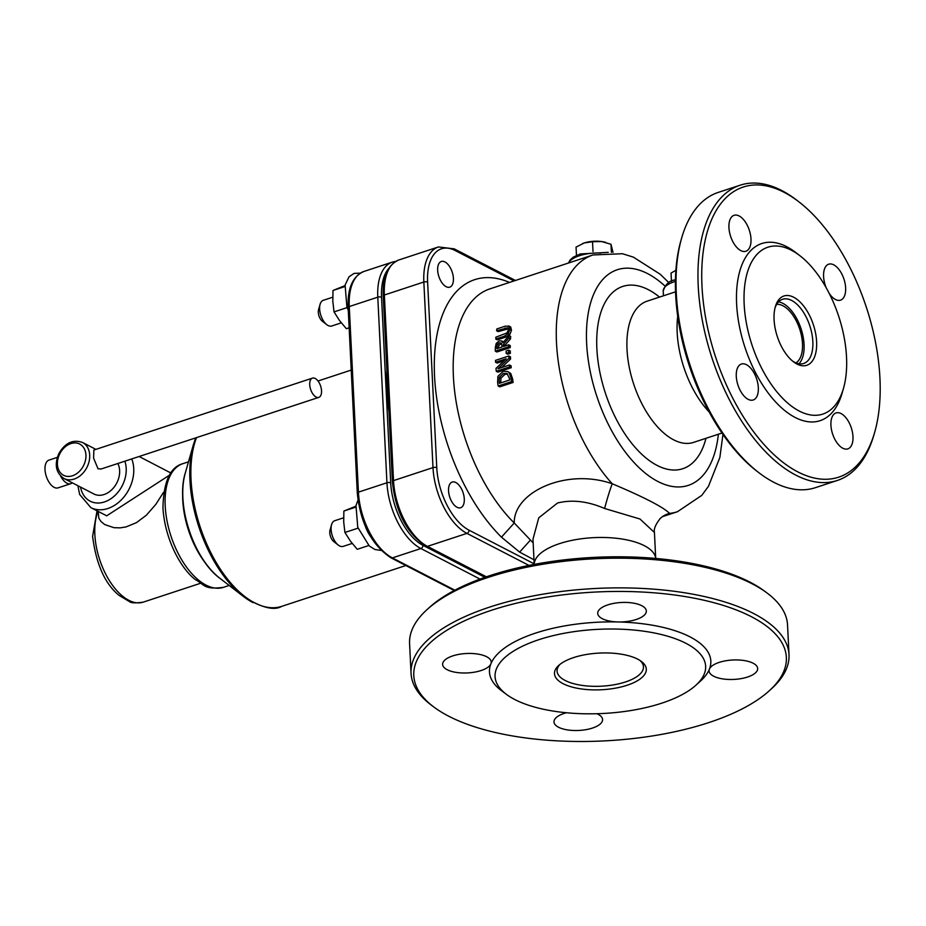 <?xml version="1.0" encoding="UTF-8"?>
<svg xmlns="http://www.w3.org/2000/svg" width="926" height="926" viewBox="0 0 926 926"><rect width="100%" height="100%" fill="white"/><g stroke="black" fill="none" stroke-linecap="round" stroke-linejoin="round"><path stroke-width="1.39" d="M509.867 329.459L508.721 325.917L510.712 327.005L511.488 330.293L509.89 334.413L505.7 337.11L497.355 339.854L495.757 339.032L504.103 336.288L508.281 333.591L509.867 329.459L511.488 330.293M510.712 327.005L509.08 326.16L505.179 326.195L496.834 328.938A137.847 71.649 71.8 0 0 496.579 330.767L507.668 327.781M507.772 327.839L508.351 329.957L507.008 332.909L495.908 337.157A137.847 71.649 71.8 0 0 495.757 339.032M509.184 328.568L498.211 331.612L496.579 330.767M508.872 355.978L495.491 360.376A137.847 71.649 71.8 0 0 495.584 362.251L506.175 358.767L496 368.386A137.847 71.649 71.8 0 0 496.267 371.303L509.647 366.904A137.847 71.649 -108.2 0 1 509.474 364.983L497.933 368.78L508.987 358.223A137.847 71.649 -108.2 0 1 508.872 355.978L510.446 356.788A135.15 70.249 71.8 0 0 510.562 359.033L501.603 367.576M496.267 371.303L497.841 372.113L511.221 367.715L509.647 366.904M495.584 362.251L497.158 363.061L503.987 360.816M509.474 364.983L511.048 365.793A135.15 70.249 71.8 0 0 511.221 367.715M508.987 358.223L510.562 359.033M509.161 372.68L507.726 371.534L503.188 371.338L497.91 376.361L497.609 382.369A137.847 71.649 71.8 0 0 498.165 386.003L499.774 386.837L513.154 382.426L511.546 381.605A137.847 71.649 -108.2 0 1 510.978 377.924L509.161 372.68L510.747 373.502L512.576 378.746A135.15 70.249 71.8 0 0 513.154 382.426M507.726 371.534L510.747 373.502M498.165 386.003L511.546 381.605M499.369 377.31L503.408 373.502L506.962 373.491L509.427 378.364A137.847 71.649 71.8 0 0 509.67 379.984L499.369 383.376A137.847 71.649 -108.2 0 1 499.137 381.755L499.369 377.31L500.954 378.132L500.723 382.577A135.15 70.249 71.8 0 0 500.781 382.913M507.691 374.023L504.994 374.324L500.954 378.132M509.069 335.582L502.98 342.597L501.637 340.907L499.195 340.907L496.186 343.5L495.352 347.4A137.847 71.649 71.8 0 0 495.294 351.174L508.675 346.764A137.847 71.649 -108.2 0 1 508.698 344.819L503.374 346.567A137.847 71.649 -108.2 0 1 503.42 344.356L508.918 338.048A137.847 71.649 -108.2 0 1 509.069 335.582L510.666 336.404A135.15 70.249 71.8 0 0 510.515 338.87L505.006 345.178A135.15 70.249 71.8 0 0 504.983 346.046M496.892 346.787L497.424 344.345L499.23 342.851L501.302 342.967L501.915 345.363A137.847 71.649 71.8 0 0 501.892 347.065L496.857 348.72A137.847 71.649 -108.2 0 1 496.892 346.787L498.477 347.609A135.15 70.249 71.8 0 0 498.466 348.188M501.695 343.477L499.01 345.166L498.477 347.609M497.424 344.345L499.01 345.166M495.294 351.174L496.88 351.984L510.261 347.586L508.675 346.764M501.637 340.918L503.547 341.937M508.698 344.819L510.284 345.641A135.15 70.249 71.8 0 0 510.261 347.586M503.42 344.356L505.006 345.178M508.918 338.048L510.515 338.87M508.744 352.551A137.847 71.649 -108.2 0 1 508.698 350.167L510.272 350.977A135.15 70.249 71.8 0 0 510.33 353.362L507.772 354.207L506.186 353.396L508.744 352.551L510.33 353.362M508.698 350.167L506.14 351A137.847 71.649 71.8 0 0 506.186 353.396M533.168 542.925L514.231 522.982A135.15 70.249 -108.2 0 1 454.272 387.936A135.15 70.249 -108.2 0 1 489.889 288.877L592.987 254.963A135.15 70.249 71.8 0 0 556.966 349.796A135.15 70.249 71.8 0 0 612.225 483.754C566.492 467.78 513.629 491.903 514.231 522.993M662.831 516.5L669.591 513.386A21.622 21.171 47.1 0 0 659.671 519.023M795.966 362.911A31.079 16.159 71.8 0 0 801.221 334.575A31.079 16.159 71.8 0 0 782.979 305.8A31.079 16.159 71.8 0 0 776.694 304.33M639.935 660.435A43.244 17.293 -2.8 0 1 643.466 666.813A43.244 17.293 -2.8 0 1 613.915 684.8A43.244 17.293 -2.8 0 1 565.173 680.494A43.244 17.293 -2.8 0 1 557.082 671.072A43.244 17.293 -2.8 0 1 559.964 664.382M455.812 482.527A13.52 7.026 -108.2 0 1 463.914 495.861A13.52 7.026 -108.2 0 1 460.639 507.737A13.52 7.026 -108.2 0 1 449.747 497.1A13.52 7.026 -108.2 0 1 452.189 482.064A13.52 7.026 -108.2 0 1 455.812 482.527M444.931 261.942A13.52 7.026 -108.2 0 1 453.034 275.288A13.52 7.026 -108.2 0 1 449.758 287.164A13.52 7.026 -108.2 0 1 438.866 276.515A13.52 7.026 -108.2 0 1 441.308 261.479A13.52 7.026 -108.2 0 1 444.931 261.942M388.955 411.908A151.366 78.675 -108.2 0 1 386.894 370.076M509.508 282.43A148.658 77.275 71.8 0 0 434.387 359.589A148.658 77.275 71.8 0 0 501.475 537.173L519.636 552.116L534.001 559.802M681.594 238.237L680.876 240.725A152.721 79.381 71.8 0 0 756.635 470.975L758.695 472.561A155.418 80.782 -108.2 0 1 681.594 238.237A155.418 80.782 -108.2 0 1 718.252 192.4L740.187 185.188A155.418 80.782 71.8 0 0 702.579 321.727A155.418 80.782 71.8 0 0 795.781 475.107A155.418 80.782 71.8 0 0 837.347 480.455A155.418 80.782 71.8 0 0 874.005 434.618L874.723 432.129A152.721 79.381 -108.2 0 1 797.853 471.913A152.721 79.381 -108.2 0 1 701.723 274.628A152.721 79.381 -108.2 0 1 798.953 201.88A152.721 79.381 -108.2 0 1 874.723 432.129M656.002 558.447L655.18 556.109A60.815 24.319 177.2 0 0 559.559 543.62A60.815 24.319 177.2 0 0 534.522 562.059L533.943 564.466M766.994 592.953L764.459 591.077A186.508 74.566 177.2 0 0 594.77 557.348A186.508 74.566 177.2 0 0 429.213 607.606L426.886 609.736A189.205 75.643 -2.8 0 1 488.326 577.349A189.205 75.643 -2.8 0 1 766.994 592.953A189.205 75.643 -2.8 0 1 787.54 624.981L789.01 654.67A189.205 75.643 177.2 0 0 684.65 592.779A189.205 75.643 177.2 0 0 489.796 607.051A189.205 75.643 177.2 0 0 411.051 673.318A189.205 75.643 177.2 0 0 431.597 705.334L434.12 707.221A186.508 74.566 -2.8 0 1 596.471 591.992A186.508 74.566 -2.8 0 1 769.379 690.68A186.508 74.566 -2.8 0 1 708.807 722.593A186.508 74.566 -2.8 0 1 434.12 707.221M534.175 563.494L532.982 539.198L538.758 517.831L557.556 503.003C572.071 499.403 587.755 501.232 604.62 508.49L639.993 519.011L654.439 532.508M604.62 508.49A21.622 1.493 106.3 0 1 612.225 483.754C644.033 497.169 663.155 507.043 669.591 513.386A135.15 70.249 71.8 0 0 677.462 511.719L662.68 516.581M677.716 316.356A74.809 38.88 71.8 0 0 709.189 412.012M563.101 683.689A45.953 18.37 177.2 0 0 624.263 686.131A45.953 18.37 177.2 0 0 641.301 661.372A45.953 18.37 177.2 0 0 599.492 653.073A45.953 18.37 177.2 0 0 558.702 665.447A45.953 18.37 177.2 0 0 563.101 683.689M514.844 699.558A105.414 42.145 177.2 0 0 696.039 685.101A105.414 42.145 177.2 0 0 598.323 629.321A105.414 42.145 177.2 0 0 506.557 694.454A105.414 42.145 177.2 0 0 514.844 699.558M769.379 690.68L771.705 688.562A189.205 75.643 177.2 0 0 789.01 654.67M411.051 673.318L409.581 643.616A189.205 75.643 -2.8 0 1 426.886 609.736M696.039 685.101L700.704 680.853A110.819 44.309 177.2 0 0 709.397 669.128A24.331 9.723 177.2 0 0 709.085 670.91A24.331 9.723 177.2 0 0 722.5 678.862A24.331 9.723 177.2 0 0 747.548 677.033A24.331 9.723 177.2 0 0 757.676 668.514A24.331 9.723 177.2 0 0 735.117 659.925A24.331 9.723 177.2 0 0 709.397 669.128A110.819 44.309 177.2 0 0 618.082 621.959A24.331 9.723 177.2 0 0 636.197 619.506A24.331 9.723 177.2 0 0 646.325 610.986A24.331 9.723 177.2 0 0 621.543 602.479A24.331 9.723 177.2 0 0 597.721 613.382A24.331 9.723 177.2 0 0 618.082 621.959A110.819 44.309 177.2 0 0 490.907 663.803A24.331 9.723 177.2 0 0 491.22 662.021A24.331 9.723 177.2 0 0 466.449 653.513A24.331 9.723 177.2 0 0 442.628 664.417A24.331 9.723 177.2 0 0 456.043 672.38A24.331 9.723 177.2 0 0 481.092 670.54A24.331 9.723 177.2 0 0 490.907 663.803A110.819 44.309 177.2 0 0 501.498 690.68L506.557 694.454M566.376 712.754A24.331 9.723 177.2 0 0 553.98 721.944A24.331 9.723 177.2 0 0 567.395 729.896A24.331 9.723 177.2 0 0 592.455 728.067A24.331 9.723 177.2 0 0 602.571 719.548A24.331 9.723 177.2 0 0 596.911 713.726M799.948 255.75L795.839 252.578A93.248 48.476 71.8 0 0 786.753 246.721A93.248 48.476 71.8 0 0 736.587 292.13A93.248 48.476 71.8 0 0 779.646 406.063A93.248 48.476 71.8 0 0 842.104 393.18L843.528 388.191A87.843 45.663 -108.2 0 1 784.692 400.333A87.843 45.663 -108.2 0 1 744.122 293.01A87.843 45.663 -108.2 0 1 791.383 250.228A87.843 45.663 -108.2 0 1 799.948 255.75A87.843 45.663 -108.2 0 1 843.528 388.191M842.81 448.23A18.925 9.839 71.8 0 0 847.869 448.879A18.925 9.839 71.8 0 0 851.295 427.835A18.925 9.839 71.8 0 0 836.039 412.938A18.925 9.839 71.8 0 0 831.455 429.56A18.925 9.839 71.8 0 0 842.81 448.23M748.15 399.337A18.925 9.839 71.8 0 0 753.22 399.986A18.925 9.839 71.8 0 0 756.646 378.942A18.925 9.839 71.8 0 0 741.39 364.045A18.925 9.839 71.8 0 0 736.807 380.667A18.925 9.839 71.8 0 0 748.15 399.337M740.823 250.61A18.925 9.839 71.8 0 0 745.881 251.259A18.925 9.839 71.8 0 0 749.308 230.215A18.925 9.839 71.8 0 0 734.052 215.307A18.925 9.839 71.8 0 0 729.468 231.928A18.925 9.839 71.8 0 0 740.823 250.61M829.233 293.461A18.925 9.839 71.8 0 0 835.472 299.503A18.925 9.839 71.8 0 0 840.53 300.151A18.925 9.839 71.8 0 0 843.956 279.108A18.925 9.839 71.8 0 0 828.701 264.199A18.925 9.839 71.8 0 0 826.247 287.87M837.347 480.455L815.412 487.666A155.418 80.782 -108.2 0 1 773.847 482.319A155.418 80.782 -108.2 0 1 758.695 472.561M798.953 201.88L796.904 200.294A155.418 80.782 71.8 0 0 781.752 190.536A155.418 80.782 71.8 0 0 740.187 185.188M774.993 308.045A33.787 17.559 -108.2 0 1 782.597 299.283A33.787 17.559 -108.2 0 1 791.626 300.441A33.787 17.559 -108.2 0 1 811.894 333.788A33.787 17.559 -108.2 0 1 803.71 363.467A33.787 17.559 -108.2 0 1 794.682 362.309A33.787 17.559 -108.2 0 1 792.39 360.92M796.997 364.057A36.484 18.971 71.8 0 0 816.628 346.289A36.484 18.971 71.8 0 0 799.775 301.714A36.484 18.971 71.8 0 0 775.328 306.749A36.484 18.971 71.8 0 0 793.432 361.765A36.484 18.971 71.8 0 0 796.997 364.057M778.581 301.853A33.787 17.559 -108.2 0 1 782.852 303.334A33.787 17.559 -108.2 0 1 802.124 332.341A33.787 17.559 -108.2 0 1 798.953 363.779M60.63 476.057A14.608 7.593 71.8 0 0 70.793 483.685A14.608 7.593 71.8 0 0 72.274 482.816M70.793 483.685L58.072 487.863A14.608 7.593 -108.2 0 1 46.3 476.369A14.608 7.593 -108.2 0 1 48.951 460.118L57.343 457.363M318.799 397.381L101.177 468.984L98.029 468.776L93.584 458.115L93.862 450.048L312.456 378.121A10.14 5.267 71.8 0 0 310.627 389.395A10.14 5.267 71.8 0 0 318.799 397.381A10.14 5.267 71.8 0 0 321.253 388.469A10.14 5.267 71.8 0 0 315.164 378.468A10.14 5.267 71.8 0 0 312.456 378.121M117.845 463.498A20.268 15.302 117.3 0 1 104.082 494.519A20.268 15.302 117.3 0 1 93.862 493.975L63.94 478.51A20.268 15.302 -62.7 0 0 74.161 479.066A20.268 15.302 -62.7 0 0 89.116 461.356A20.268 15.302 -62.7 0 0 82.553 442.489C72.922 439.144 65.005 442.894 58.778 453.74C54.24 464.725 55.965 472.978 63.94 478.51M169.18 475.374L106.722 515.805M98.168 511.407L98.851 518.247L100.98 521.5L104.719 524.579L113.944 527.681L120.148 527.866L126.075 526.906L136.423 522.669L146.32 515.25L155.753 504.462L163.636 492.181M207.042 565.149A65.075 33.822 -108.2 0 1 182.746 491.289M352.169 543.435L343.199 546.386A13.52 7.026 -108.2 0 1 339.587 545.912A13.52 7.026 -108.2 0 1 338.268 545.067A13.52 7.026 -108.2 0 1 331.566 524.695A13.52 7.026 -108.2 0 1 334.749 520.701L343.615 517.796M331.566 524.695L330.038 530.054A7.709 4.005 71.8 0 0 333.858 541.664L338.268 545.067M341.289 322.85L331.728 325.998A13.52 7.026 -108.2 0 1 328.568 325.744A13.52 7.026 -108.2 0 1 326.797 324.679A13.52 7.026 -108.2 0 1 320.095 304.307A13.52 7.026 -108.2 0 1 323.29 300.313L332.735 297.211M320.095 304.307L318.567 309.666A7.709 4.005 71.8 0 0 322.387 321.276L326.797 324.679M355.85 506.221L343.87 511.048L343.708 521.986L344.912 532.473L350.398 541.108L357.251 549.303L368.768 545.507M355.677 507.159L343.87 511.048M358.038 528.156L344.912 532.473M344.97 285.636L332.99 290.475L332.828 301.401L334.031 311.9L339.518 320.535L346.37 328.718L349.148 327.804M344.796 286.585L332.99 290.475M347.157 307.582L334.031 311.9M675.887 270.276L671.049 273.077L671.454 281.377M613 252.404L610.986 244.279L601.68 241.559A17.571 7.026 -2.8 0 1 605.685 242.392A17.571 7.026 -2.8 0 1 605.882 242.45M582.628 243.561L582.697 243.526A17.571 7.026 -2.8 0 1 582.697 243.526A17.571 7.026 -2.8 0 1 584.213 242.971L576.053 247.115L576.47 255.426M592.524 241.698L584.213 242.971A17.571 7.026 -2.8 0 1 601.68 241.559L592.524 241.698L593.01 251.536M611.38 252.335L610.986 244.279M504.971 328.012L506.603 328.846M504.103 336.288L505.7 337.11M508.281 333.591L509.89 334.413M510.978 377.924L512.576 378.746M499.137 381.755L500.723 382.577M503.408 373.502L504.994 374.324M499.23 342.851L500.827 343.673M568.68 262.961A27.028 10.811 -2.8 0 1 579.479 255.715A27.028 10.811 -2.8 0 1 600.824 253.041M663.444 295.799L663.213 291.134A27.028 10.811 -2.8 0 1 674.464 281.666A27.028 10.811 -2.8 0 1 675.413 281.365M722.002 433.032L693.551 442.397A74.335 38.637 -108.2 0 1 633.615 383.862A74.335 38.637 -108.2 0 1 647.089 301.181L675.54 291.817M486.416 576.817L427.453 546.363A2.709 2.037 117.3 0 1 426.087 546.294L485.687 577.072M534.105 563.807L469.007 530.17A2.709 2.037 117.3 0 1 466.935 533.376L427.453 546.363A54.055 28.104 -108.2 0 1 393.515 480.606A2.709 1.076 177.2 0 0 392.392 481.543C395.541 511.881 406.769 533.457 426.087 546.294M469.007 530.17A51.358 26.692 -108.2 0 1 436.771 467.699A2.709 1.076 177.2 0 0 432.998 467.607L393.515 480.606L384.359 295.012A2.709 1.076 177.2 0 0 383.237 295.961C382.496 276.816 387.739 264.801 398.967 259.928A54.055 28.104 -108.2 0 0 384.359 295.012L423.842 282.013L432.998 467.607A54.055 28.104 71.8 0 0 466.935 533.376L529.012 565.439M436.771 467.699L427.615 282.106A2.709 1.076 177.2 0 0 423.842 282.013A54.055 28.104 71.8 0 1 438.449 246.941L398.967 259.928M427.615 282.106A51.358 26.692 -108.2 0 1 455.222 250.552A2.709 2.037 -62.7 0 0 454.261 248.874L438.449 246.941M455.222 250.552L514.034 280.937M530.193 540.321L519.636 552.116M501.475 537.173L514.231 522.982M718.368 434.236A113.528 59.009 -108.2 0 1 642.112 470.466A113.528 59.009 -108.2 0 1 587.431 318.683A113.528 59.009 -108.2 0 1 664.984 286.065M659.497 297.096A95.957 49.877 71.8 0 0 597.687 326.704A95.957 49.877 71.8 0 0 638.651 451.205A95.957 49.877 71.8 0 0 705.971 438.311M72.471 475.779A17.571 13.265 117.3 0 1 58.928 455.708A17.571 13.265 117.3 0 1 83.629 447.582A17.571 13.265 117.3 0 1 72.471 475.779M124.848 461.194A28.382 21.425 117.3 0 1 104.453 501.938A28.382 21.425 117.3 0 1 80.539 487.088M77.9 485.722L79.648 494.449L90.817 507.61A33.787 25.511 -62.7 0 0 107.844 508.513A33.787 25.511 -62.7 0 0 131.724 458.926M169.064 471.971A33.787 25.511 117.3 0 1 170.743 472.943L139.12 456.495M200.444 583.311L143.241 602.132A54.055 28.104 -108.2 0 1 94.846 534.51A54.055 28.104 -108.2 0 1 98.087 511.36M165.198 505.932A65.075 33.822 -108.2 0 1 182.781 463.695C170.129 467.144 163.532 481.856 162.953 507.83C164.712 538.77 180.558 568.367 195.363 579.618C204.565 584.514 203.616 589.966 223.455 587.339A65.075 33.822 -108.2 0 1 165.198 505.932M405.866 565.52L281.77 606.345A101.362 52.689 -108.2 0 1 191.034 479.552A101.362 52.689 -108.2 0 1 196.509 437.616M185.258 473.151C175.489 503.767 193.812 559.42 219.844 578.252A69.716 36.241 -108.2 0 1 185.258 473.151L193.384 444.7A100.575 52.273 71.8 0 0 189.946 480.305A100.575 52.273 71.8 0 0 243.272 596.332A100.575 52.273 71.8 0 0 253.076 602.641M395.784 261.352L392.381 262.093A54.055 28.104 71.8 0 0 377.785 297.177A2.709 1.076 -2.8 0 1 381.547 297.269A51.358 26.692 -108.2 0 1 388.642 268.586M484.911 577.338L422.939 545.333A2.709 2.037 117.3 0 1 420.879 548.528L480.05 579.097M422.939 545.333A51.358 26.692 -108.2 0 1 390.703 482.863A2.709 1.076 177.2 0 0 386.941 482.77A54.055 28.104 71.8 0 0 420.879 548.528L392.358 557.903A54.055 28.104 -108.2 0 1 358.42 492.146L349.264 306.552L377.785 297.177L386.941 482.77L358.42 492.146A2.709 1.076 -2.8 0 0 357.297 493.095L348.141 307.501A2.709 1.076 -2.8 0 1 349.264 306.552A54.055 28.104 -108.2 0 1 363.872 271.48L392.381 262.093M390.703 482.863L381.547 297.269M454.874 590.198L392.358 557.903A2.709 2.037 -62.7 0 1 390.992 557.834C371.673 545.009 360.445 523.421 357.297 493.095M370.25 536.085A25.407 13.207 -108.2 0 1 365.596 526.963M568.471 263.03L570.034 260.067L573.344 257.139L580.208 253.956L608.243 252.335M663.213 291.134C665.354 284.259 669.348 280.52 675.193 279.918L675.436 279.837M392.392 481.543L383.237 295.961M454.261 248.874L515.446 280.474M655.666 557.498L654.427 532.404C653.629 529.035 655.608 524.347 660.354 518.352M662.599 516.546L660.354 518.363M668.942 282.708L660.203 274.235L633.361 257.127L622.434 253.724L592.987 254.963M677.462 511.719L701.758 495.387L708.494 486.266L719.861 457.456L722.951 434.41M95.887 449.376L82.553 442.489M108.134 445.348L98.654 448.473M106.687 515.805L90.817 507.61M143.241 602.132C135.601 603.231 131.006 603.069 129.466 601.622L118.968 595.314C104.985 583.878 96.2 564.247 92.6 536.397L97.033 510.816M188.499 461.819L182.781 463.695M229.173 585.452L223.455 587.339M351.232 370.076L318.012 381.003M219.844 578.252L243.272 596.332C261.167 607.641 273.992 610.975 281.77 606.345M193.384 444.7L195.687 437.882M348.141 307.501C347.4 288.356 352.644 276.353 363.872 271.48M454.261 590.522L390.992 557.834M381.13 550.438L374.903 549.5L369.266 545.946L357.76 527.322L355.978 505.619L357.957 500.167M348.292 310.557L346.88 306.749L345.097 285.046L349.033 276.77L354.126 273.378L360.283 273.147"/></g></svg>
